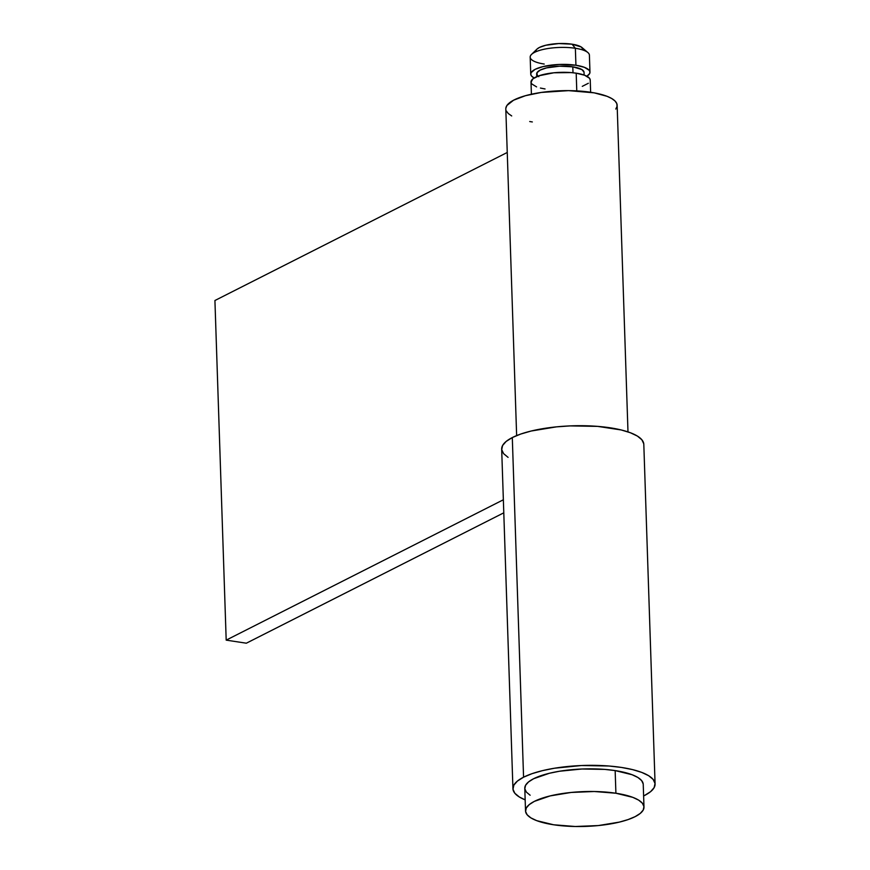 <?xml version="1.0" encoding="UTF-8"?>
<svg xmlns="http://www.w3.org/2000/svg" width="870" height="870" viewBox="0 0 870 870"><rect width="100%" height="100%" fill="white"/><g stroke="black" fill="none" stroke-linecap="round" stroke-linejoin="round"><path stroke-width="1.3" d="M530.124 795.234L526.372 792.113L524.817 788.775L525.556 785.338L528.525 781.945L533.636 778.715L549.394 773.267L559.432 771.244L581.921 769.004L604.737 769.395L615.155 770.592L615.906 793.233A59.258 17.422 -1.9 0 1 643.985 807.034A59.258 17.422 -1.9 0 1 613.85 823.314A59.258 17.422 -1.9 0 1 553.614 824.771L575.266 826.5L598.364 825.565L619.386 822.096L628.096 819.573L635.133 816.647L640.244 813.417L643.224 810.024L643.952 806.599L642.408 803.249L638.645 800.128L632.816 797.355L615.906 793.233L615.155 770.592A59.258 17.422 178.1 0 0 554.919 772.06A59.258 17.422 178.1 0 0 524.784 788.329L525.534 810.971A59.258 17.422 -1.9 0 1 555.669 794.701A59.258 17.422 -1.9 0 1 615.906 793.233L594.264 791.504L571.166 792.45L550.144 795.909L534.387 801.357L529.275 804.587L526.306 807.98L525.578 811.416L527.122 814.755L530.874 817.876L536.714 820.649L553.614 824.771A59.258 17.422 -1.9 0 1 525.534 810.971M536.583 86.891L531.787 83.944L531.015 82.269L532.875 78.855L538.954 75.777L553.82 72.786L570.97 72.58L576.19 73.178L576.777 90.882L576.19 73.178A29.623 8.711 178.1 0 0 546.066 73.917A29.623 8.711 178.1 0 0 531.004 82.052L531.407 94.221M538.802 76.69L537.29 75.44L536.964 72.732L540.205 70.078L546.501 67.903L559.519 66.196L572.808 66.827L573.004 72.775L572.808 66.827A23.707 6.971 178.1 0 0 548.72 67.414A23.707 6.971 178.1 0 0 536.659 73.928L536.746 76.625M544.218 64.043A29.623 8.711 -1.9 0 1 531.526 54.418A29.623 8.711 -1.9 0 1 575.364 48.274L575.929 65.25L575.364 48.274A29.623 8.711 178.1 0 0 545.24 49.003A29.623 8.711 178.1 0 0 530.178 57.137L530.743 74.124A29.623 8.711 -1.9 0 1 545.805 65.989A29.623 8.711 -1.9 0 1 575.929 65.25A29.623 8.711 -1.9 0 1 589.969 72.156A29.623 8.711 -1.9 0 1 586.848 76.234L589.577 73.656L589.947 71.938L589.175 70.263L584.379 67.316L575.929 65.25L559.312 64.456L543.043 66.588L535.159 69.317L531.124 72.623L530.754 74.341L531.526 76.016L534.115 77.974A29.623 8.711 -1.9 0 1 530.743 74.124M536.964 49.133L539.454 47.437L545.751 45.262L558.768 43.554L572.058 44.185L575.364 48.274L572.058 44.185A23.707 6.971 178.1 0 0 536.986 49.101L531.526 54.418M535.92 51.46L536.214 50.09M589.969 72.156L589.403 55.18A29.623 8.711 178.1 0 0 575.364 48.274A29.623 8.711 -1.9 0 1 587.87 52.548L582.073 47.611A23.707 6.971 178.1 0 0 572.058 44.185L581.149 46.947L583.281 49.536M584.129 75.059L584.042 72.351A23.707 6.971 178.1 0 0 572.808 66.827L581.91 69.589L584.031 72.177M545.044 88.957L540.422 88.055M590.632 92.253L590.23 80.084A29.623 8.711 178.1 0 0 576.19 73.178L584.64 75.244L589.436 78.191L590.208 79.866M588.359 83.27L582.28 86.347M643.985 807.034L643.234 784.392A59.258 17.422 178.1 0 0 615.155 770.592L632.066 774.713L637.895 777.486L641.658 780.607L643.202 783.957M503.36 499.771L226.189 640.135L246.34 643.202L503.795 512.822L246.34 643.202L226.189 640.135L214.923 300.509L507.253 152.467L214.923 300.509L226.189 640.135L503.36 499.771M615.797 109.054L617.069 106.314L616.808 103.595L615.014 100.985L611.74 98.527L607.086 96.32L594.145 92.84L568.578 90.632L541.281 92.437L525.447 95.7L513.561 100.213L506.927 105.477L505.84 108.217M506.286 110.925L508.254 113.524L511.701 115.949M529.71 121.528L532.331 121.952M627.988 431.89L617.145 105.259A55.702 16.378 178.1 0 0 560.932 90.73A55.702 16.378 178.1 0 0 505.807 108.946L516.639 435.587M655.077 784L643.811 444.374A71.112 20.913 178.1 0 0 591.839 425.995A71.112 20.913 178.1 0 0 512.299 437.566L523.566 777.193A71.112 20.913 -1.9 0 1 603.106 765.633A71.112 20.913 -1.9 0 1 655.077 784A71.112 20.913 -1.9 0 1 644.463 795.528L650.597 791.667L654.164 787.589L655.034 783.468L653.185 779.466L648.672 775.714L641.679 772.386L632.457 769.58L621.387 767.438L608.88 766.002L581.508 765.524L554.516 768.221L542.467 770.646L532.016 773.669L523.566 777.193L517.433 781.053L513.855 785.131L512.985 789.253L514.833 793.255L519.346 797.007L525.175 799.878A71.112 20.913 -1.9 0 1 512.941 788.72A71.112 20.913 -1.9 0 1 523.566 777.193L512.299 437.566L506.166 441.427L502.588 445.505L501.718 449.627L503.567 453.629L508.08 457.37M643.615 795.952L644.463 795.528A71.112 20.913 -1.9 0 1 643.615 795.952M643.767 443.841L641.919 439.828L637.405 436.087L630.413 432.76L621.191 429.954L597.614 426.376L570.241 425.898L556.43 426.865L531.2 431.02L520.749 434.043L512.299 437.566A71.112 20.913 178.1 0 0 501.675 449.094L512.941 788.72"/></g></svg>
